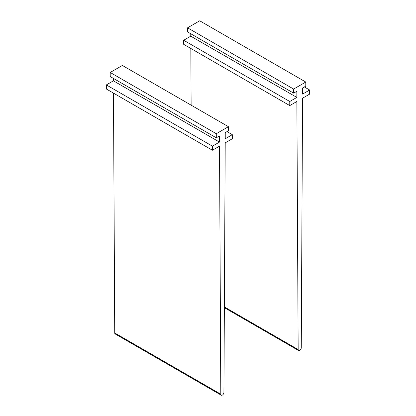 <?xml version="1.0" encoding="UTF-8"?>
<svg xmlns="http://www.w3.org/2000/svg" width="416" height="416" viewBox="0 0 416 416"><rect width="100%" height="100%" fill="white"/><g stroke="black" fill="none" stroke-linecap="round" stroke-linejoin="round"><path stroke-width="0.62" d="M190.762 33.748L190.762 36.176L183.69 40.258L183.69 44.34L289.77 105.586L296.863 101.488L298.158 349.549A2.2 1.269 120 0 0 298.615 350.542A2.2 1.269 120 0 0 300.305 349.96A2.2 1.269 120 0 0 301.267 347.75L302.562 98.197L309.66 94.099L309.66 90.017L302.588 94.099L302.588 87.979L305.791 86.128L305.791 82.046L293.634 89.06L187.559 27.82L199.711 20.8L305.791 82.046M190.83 48.464L191.126 105.154M304.356 86.954L309.66 90.017M190.762 36.176L296.842 97.417L296.842 91.296L293.634 93.142L187.559 31.902L187.559 27.82M293.634 93.142L293.634 89.06M183.69 40.258L289.77 101.499L296.842 97.417M289.77 105.586L289.77 101.499M113.412 78.406L113.412 80.834L106.34 84.916L106.34 88.998L212.42 150.238L219.518 146.146L220.808 394.202A2.2 1.269 120 0 0 221.265 395.2A2.2 1.269 120 0 0 222.955 394.618A2.2 1.269 120 0 0 223.922 392.408L225.212 142.854L232.31 138.757L232.31 134.675L225.238 138.757L225.238 132.631L228.441 130.785L228.441 126.698L216.289 133.718L110.209 72.472L122.366 65.458L228.441 126.698M113.48 93.116L114.733 332.961A2.2 1.269 120 0 0 115.185 333.954L221.265 395.2M227.006 131.612L232.31 134.675M113.412 80.834L219.492 142.074L219.492 135.949L216.289 137.8L110.209 76.56L110.209 72.472M216.289 137.8L216.289 133.718M106.34 84.916L212.42 146.156L219.492 142.074M212.42 150.238L212.42 146.156M224.364 306.94L298.158 349.549M114.733 332.961L220.808 394.202M224.359 307.674L298.615 350.542"/></g></svg>
